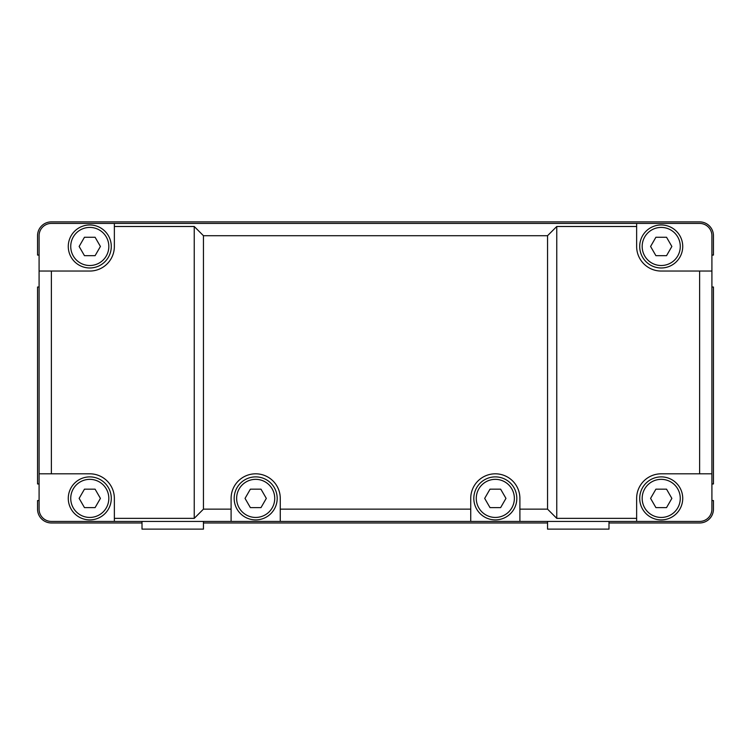 <?xml version="1.0" encoding="UTF-8"?>
<svg xmlns="http://www.w3.org/2000/svg" width="751" height="751" viewBox="0 0 751 751"><rect width="100%" height="100%" fill="white"/><g stroke="black" fill="none" stroke-linecap="round" stroke-linejoin="round"><path stroke-width="1.13" d="M39.09 255.068L37.55 255.068L37.55 235.711A13.828 13.828 0 0 1 51.378 221.883L699.622 221.883A13.828 13.828 0 0 1 713.45 235.711L713.45 255.068L711.91 255.068M711.91 287.023L713.45 287.023L713.45 483.954L711.91 483.954M711.91 493.782L711.91 500.542L713.45 500.542L713.45 509.14A13.828 13.828 0 0 1 699.622 522.968L608.995 522.968L608.995 521.429M547.545 521.429L547.545 522.968L203.455 522.968L203.455 521.429M142.005 521.429L142.005 522.968L51.378 522.968A13.828 13.828 0 0 1 37.55 509.14L37.55 500.542L39.09 500.542L39.09 493.782M39.09 483.954L37.55 483.954L37.55 287.023L39.09 287.023M68.275 246.469L68.275 246.469A21.507 21.507 0 0 0 100.531 265.094A21.507 21.507 0 0 0 100.531 227.844A21.507 21.507 0 0 0 68.275 246.469M556.763 518.359L556.763 226.492L636.641 226.492L636.641 223.422L699.622 223.422A12.288 12.288 0 0 1 711.91 235.711L711.91 271.045L699.622 271.045L699.622 473.815L661.218 473.815A24.576 24.576 0 0 0 636.641 498.392L636.641 518.359L556.763 518.359L547.545 509.14L519.899 509.14L519.899 521.429L470.736 521.429L470.736 509.14L280.264 509.14L280.264 521.429L231.101 521.429L231.101 509.14L203.455 509.14L194.237 518.359L114.359 518.359L114.359 521.429L51.378 521.429A12.288 12.288 0 0 1 39.09 509.14L39.09 473.815L51.378 473.815L51.378 271.045L39.09 271.045L39.09 473.815M39.09 271.045L39.09 235.711A12.288 12.288 0 0 1 51.378 223.422L114.359 223.422L114.359 226.492L194.237 226.492L203.455 235.711L547.545 235.711L556.763 226.492M699.622 473.815L711.91 473.815L711.91 271.045M711.91 473.815L711.91 509.14A12.288 12.288 0 0 1 699.622 521.429L636.641 521.429L636.641 518.359M655.905 507.61L650.582 498.392L655.905 489.173L666.541 489.173L671.863 498.392L666.541 507.61L655.905 507.61M95.095 237.25L100.418 246.469L95.095 255.678L84.459 255.678L79.137 246.469L84.459 237.25L95.095 237.25M95.095 489.173L100.418 498.392L95.095 507.61L84.459 507.61L79.137 498.392L84.459 489.173L95.095 489.173M261.001 489.173L266.323 498.392L261.001 507.61L250.365 507.61L245.042 498.392L250.365 489.173L261.001 489.173M500.635 489.173L505.958 498.392L500.635 507.61L489.999 507.61L484.677 498.392L489.999 489.173L500.635 489.173M666.541 237.25L671.863 246.469L666.541 255.678L655.905 255.678L650.582 246.469L655.905 237.25L666.541 237.25M114.359 518.359L114.359 498.392A24.576 24.576 0 0 0 89.782 473.815L51.378 473.815M636.641 226.492L636.641 246.469A24.576 24.576 0 0 0 661.218 271.045L699.622 271.045M519.899 521.429L636.641 521.429M280.264 521.429L470.736 521.429M114.359 521.429L231.101 521.429M636.641 223.422L114.359 223.422M547.545 509.14L547.545 235.711M194.237 518.359L194.237 226.492M51.378 271.045L89.782 271.045A24.576 24.576 0 0 0 114.359 246.469L114.359 226.492M231.101 509.14L231.101 498.392A24.576 24.576 0 0 1 255.678 473.815A24.576 24.576 0 0 1 280.264 498.392L280.264 509.14M203.455 235.711L203.455 509.14M639.711 246.469A21.507 21.507 0 0 0 671.976 265.094A21.507 21.507 0 0 0 671.976 227.844A21.507 21.507 0 0 0 639.711 246.469M68.275 498.392A21.507 21.507 0 0 0 100.531 517.017A21.507 21.507 0 0 0 100.531 479.767A21.507 21.507 0 0 0 68.275 498.392M234.171 498.392A21.507 21.507 0 0 0 266.436 517.017A21.507 21.507 0 0 0 266.436 479.767A21.507 21.507 0 0 0 234.171 498.392M473.815 498.392A21.507 21.507 0 0 0 506.071 517.017A21.507 21.507 0 0 0 506.071 479.767A21.507 21.507 0 0 0 473.815 498.392M639.711 498.392A21.507 21.507 0 0 0 671.976 517.017A21.507 21.507 0 0 0 671.976 479.767A21.507 21.507 0 0 0 639.711 498.392M470.736 509.14L470.736 498.392A24.576 24.576 0 0 1 495.322 473.815A24.576 24.576 0 0 1 519.899 498.392L519.899 509.14M547.545 522.968L547.545 529.117L608.995 529.117L608.995 522.968M142.005 522.968L142.005 529.117L203.455 529.117L203.455 522.968M642.171 246.469A19.047 19.047 0 0 1 670.746 229.966A19.047 19.047 0 0 1 670.746 262.963A19.047 19.047 0 0 1 642.171 246.469M70.735 246.469A19.047 19.047 0 0 1 99.301 229.966A19.047 19.047 0 0 1 99.301 262.963A19.047 19.047 0 0 1 70.735 246.469M70.735 498.392A19.047 19.047 0 0 1 99.301 481.898A19.047 19.047 0 0 1 99.301 514.886A19.047 19.047 0 0 1 70.735 498.392M236.631 498.392A19.047 19.047 0 0 1 265.206 481.898A19.047 19.047 0 0 1 265.206 514.886A19.047 19.047 0 0 1 236.631 498.392M476.275 498.392A19.047 19.047 0 0 1 504.841 481.898A19.047 19.047 0 0 1 504.841 514.886A19.047 19.047 0 0 1 476.275 498.392M642.171 498.392A19.047 19.047 0 0 1 670.746 481.898A19.047 19.047 0 0 1 670.746 514.886A19.047 19.047 0 0 1 642.171 498.392"/></g></svg>
